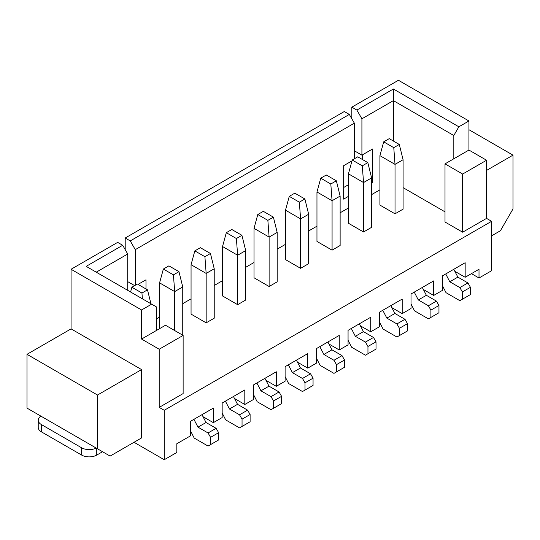 <?xml version="1.0" encoding="UTF-8"?>
<svg xmlns="http://www.w3.org/2000/svg" width="540" height="540" viewBox="0 0 540 540"><rect width="100%" height="100%" fill="white"/><g stroke="black" fill="none" stroke-linecap="round" stroke-linejoin="round"><path stroke-width="0.81" d="M471.454 273.638L479.007 277.999L491.596 270.729L491.596 221.299L486.56 218.39L462.638 232.2L445.007 222.021L445.007 163.87L462.638 174.049L486.56 160.238L486.56 218.39M486.56 160.238L468.936 150.059L468.936 120.98L398.425 80.271L351.837 107.17L356.873 110.079L361.915 118.8L361.915 155.149L372.613 148.966L372.613 182.405L371.608 182.986M351.837 118.8L351.837 107.17M362.543 159.584L362.543 154.784M343.656 187.495L348.442 184.734M354.355 158.78L354.355 123.161L349.319 114.439L344.284 111.53L125.206 238.012L130.241 240.921L135.277 249.649L135.277 285.262M125.206 249.649L125.206 238.012M127.724 290.351L127.724 254.009L122.688 245.282L117.653 242.379L71.064 269.271L141.575 309.98L141.575 339.059L159.199 349.232L159.199 407.389L164.241 410.292L491.596 221.299M71.064 328.88L141.575 369.589L141.575 437.92L110.099 456.091L27 408.112L27 354.321L71.064 328.88L71.064 269.271M479.007 277.999L479.007 269.271L465.156 277.27L465.156 262.73L442.49 275.819L442.49 290.351L433.681 295.441L433.681 280.901L411.014 293.99L411.014 308.529L402.199 313.619L402.199 299.079L379.539 312.161L379.539 326.7L370.724 331.79L370.724 317.25L348.064 330.332L348.064 344.871L339.248 349.961L339.248 335.421L316.589 348.509L316.589 363.049L307.773 368.132L307.773 353.599L285.107 366.68L285.107 381.22L276.298 386.309L276.298 371.77L253.631 384.851L253.631 399.391L244.816 404.48L244.816 389.941L222.156 403.029L222.156 417.562L213.341 422.651L213.341 408.112L190.681 421.2L190.681 435.74L176.83 443.732L176.83 452.459L164.241 459.729L164.241 410.292M465.156 277.27L454.829 271.31M433.681 295.441L423.353 289.481M402.199 313.619L391.878 307.658M370.724 331.79L360.403 325.829M339.248 349.961L328.928 344M307.773 368.132L297.446 362.171M276.298 386.309L265.97 380.349M244.816 404.48L234.495 398.52M213.341 422.651L203.02 416.691M134.021 442.28L164.241 459.729M97.511 448.821L97.511 395.03L141.575 369.589M27 354.321L97.511 395.03M122.688 245.282L86.177 266.362L151.645 304.162L141.575 309.98M145.982 288.974L145.982 279.815L138.051 284.391M127.724 281.63L134.649 285.626M349.319 114.439L130.241 240.921M351.979 160.88L343.656 165.686L343.656 199.125L348.442 196.364M371.608 181.825L372.613 182.405M354.355 150.788L361.915 155.149M468.936 120.98L458.858 126.799L393.39 88.999L356.873 110.079M468.936 129.708L513 155.149L486.56 170.411M491.596 235.838L500.411 230.749L513 208.94L513 155.149M379.917 189.824L371.608 194.616M348.442 207.995L340.132 212.794M316.966 226.166L308.651 230.965M285.485 244.343L277.175 249.136M254.009 262.514L245.7 267.314M222.534 280.685L214.225 285.485M191.059 298.856L182.75 303.656M159.577 317.034L156.681 318.701M445.007 211.849L403.083 187.643M159.199 349.232L183.128 335.421L183.128 393.579L159.199 407.389M191.059 314.125L206.165 322.846L214.225 318.195L214.225 268.765L206.165 273.416L191.059 264.695L191.059 314.125M254.009 277.776L269.116 286.504L277.175 281.846L277.175 232.416L269.116 237.074L254.009 228.346L254.009 277.776M222.534 295.954L237.641 304.675L245.7 300.024L245.7 250.594L237.641 255.245L222.534 246.524L222.534 295.954M379.917 205.085L395.024 213.813L403.083 209.156L403.083 159.725L395.024 164.376L379.917 155.655L379.917 205.085M348.442 223.256L363.548 231.984L371.608 227.333L371.608 177.896L363.548 182.554L348.442 173.826L348.442 223.256M285.485 259.605L300.598 268.326L308.651 263.675L308.651 214.245L300.598 218.896L285.485 210.175L285.485 259.605M316.966 241.434L332.073 250.155L340.132 245.504L340.132 196.074L332.073 200.725L316.966 192.004L316.966 241.434M468.936 150.059L445.007 163.87M458.858 126.799L453.823 135.52L453.823 158.78M462.638 174.049L462.638 232.2M467.924 282.94L459.864 287.591L462.389 291.951L462.389 299.221L470.441 294.57L470.441 287.3L467.924 282.94L457.853 277.121L449.793 281.779L445.73 273.949M457.853 277.121L453.782 269.298M459.864 287.591L449.793 281.779M462.389 299.221L459.864 300.679L446.02 292.68L442.49 285.761M422.307 287.469L426.377 295.299L436.448 301.111L428.389 305.768L418.318 299.95L414.248 292.12M428.389 305.768L430.907 310.129L430.907 317.399L428.389 318.85L414.538 310.851L411.014 303.932M436.448 301.111L438.966 305.471L430.907 310.129M430.907 317.399L438.966 312.741L438.966 305.471M426.377 295.299L418.318 299.95M390.832 305.64L394.902 313.47L404.973 319.288L396.913 323.939L386.843 318.121L382.772 310.298M396.913 323.939L399.431 328.3L399.431 335.57L396.913 337.021L383.062 329.029L379.539 322.103M404.973 319.288L407.491 323.649L399.431 328.3M399.431 335.57L407.491 330.919L407.491 323.649M394.902 313.47L386.843 318.121M373.498 337.46L365.438 342.11L367.956 346.471L367.956 353.74L376.015 349.09L376.015 341.82L373.498 337.46L363.42 331.641L359.357 323.818M363.42 331.641L355.367 336.299L351.297 328.469M365.438 342.11L355.367 336.299M367.956 353.74L365.438 355.199L351.587 347.2L348.064 340.281M342.016 355.631L333.963 360.281L336.481 364.649L336.481 371.912L344.534 367.261L344.534 359.991L342.016 355.631L331.945 349.819L323.885 354.47L319.822 346.639M331.945 349.819L327.881 341.989M333.963 360.281L323.885 354.47M336.481 371.912L333.963 373.37L320.112 365.371L316.589 358.452M296.399 360.16L300.469 367.99L310.541 373.802L302.481 378.459L292.41 372.64L288.347 364.811M302.481 378.459L304.999 382.82L304.999 390.089L302.481 391.541L288.637 383.549L285.107 376.623M310.541 373.802L313.058 378.169L304.999 382.82M304.999 390.089L313.058 385.439L313.058 378.169M300.469 367.99L292.41 372.64M279.065 391.979L271.006 396.63L273.524 400.99L273.524 408.26L281.583 403.61L281.583 396.34L279.065 391.979L268.994 386.161L264.924 378.331M268.994 386.161L260.935 390.812L256.865 382.988M271.006 396.63L260.935 390.812M273.524 408.26L271.006 409.712L257.155 401.72L253.631 394.801M247.59 410.15L239.531 414.801L242.048 419.162L242.048 426.431L250.108 421.781L250.108 414.511L247.59 410.15L237.519 404.332L229.46 408.989L225.389 401.159M237.519 404.332L233.449 396.509M239.531 414.801L229.46 408.989M242.048 426.431L239.531 427.889L225.679 419.89L222.156 412.972M216.115 428.321L208.055 432.972L210.573 437.339L210.573 444.609L218.632 439.952L218.632 432.682L216.115 428.321L206.037 422.51L201.974 414.68M206.037 422.51L197.984 427.16L193.914 419.33M208.055 432.972L197.984 427.16M210.573 444.609L208.055 446.06L194.204 438.062L190.681 431.143M183.128 335.421L165.497 325.242L141.575 339.059M151.645 304.162L156.681 307.071L156.681 330.332M38.225 420.181L38.225 427.451A10.685 6.17 180 0 0 41.351 431.811L81.641 455.072L81.641 447.802L41.351 424.541A10.685 6.17 180 0 1 38.225 420.181A10.685 6.17 180 0 1 40.864 416.117M81.641 447.802A10.685 6.17 0 0 0 96.235 448.085M81.641 455.072A10.685 6.17 0 0 0 96.755 455.072L96.755 448.389M102.546 451.73L96.755 455.072M127.724 254.009L96.248 272.18M393.39 88.999L393.39 100.629L361.915 118.8M453.823 135.52L393.39 100.629L393.39 141.041M354.355 123.161L135.277 249.649M182.75 335.205L182.75 286.936L174.69 291.587L159.577 282.865L159.577 328.664M174.69 330.554L174.69 291.587L173.428 274.867L163.357 269.055L159.577 282.865M206.165 322.846L206.165 273.416L204.903 256.696L194.832 250.884L191.059 264.695M269.116 286.504L269.116 237.074L267.86 220.354L257.789 214.535L254.009 228.346M237.641 304.675L237.641 255.245L236.385 238.525L226.307 232.706L222.534 246.524M395.024 213.813L395.024 164.376L393.768 147.656L383.697 141.845L379.917 155.655M363.548 231.984L363.548 182.554L362.293 165.834L352.215 160.016L348.442 173.826M300.598 268.326L300.598 218.896L299.336 202.176L289.265 196.364L285.485 210.175M332.073 250.155L332.073 200.725L330.811 184.005L320.74 178.187L316.966 192.004M470.441 287.3L462.389 291.951M376.015 341.82L367.956 346.471M344.534 359.991L336.481 364.649M281.583 396.34L273.524 400.99M250.108 414.511L242.048 419.162M218.632 432.682L210.573 437.339M163.357 269.055L168.899 265.856L178.97 271.674L182.75 286.936M178.97 271.674L173.428 274.867M214.225 268.765L210.445 253.496L200.374 247.685L194.832 250.884M210.445 253.496L204.903 256.696M257.789 214.535L263.324 211.336L273.402 217.154L277.175 232.416M273.402 217.154L267.86 220.354M226.307 232.706L231.849 229.513L241.92 235.325L245.7 250.594M241.92 235.325L236.385 238.525M403.083 159.725L399.303 144.464L389.232 138.645L383.697 141.845M399.303 144.464L393.768 147.656M352.215 160.016L357.757 156.816L367.828 162.635L371.608 177.896M367.828 162.635L362.293 165.834M308.651 214.245L304.877 198.976L294.806 193.165L289.265 196.364M304.877 198.976L299.336 202.176M320.74 178.187L326.281 174.994L336.353 180.806L340.132 196.074M336.353 180.806L330.811 184.005M147.494 289.845L141.953 293.045L131.882 287.226L137.423 284.026L147.494 289.845L150.937 303.75M141.953 293.045L142.385 298.816M131.882 287.226L130.579 291.998M41.351 431.811L41.351 424.541"/></g></svg>
